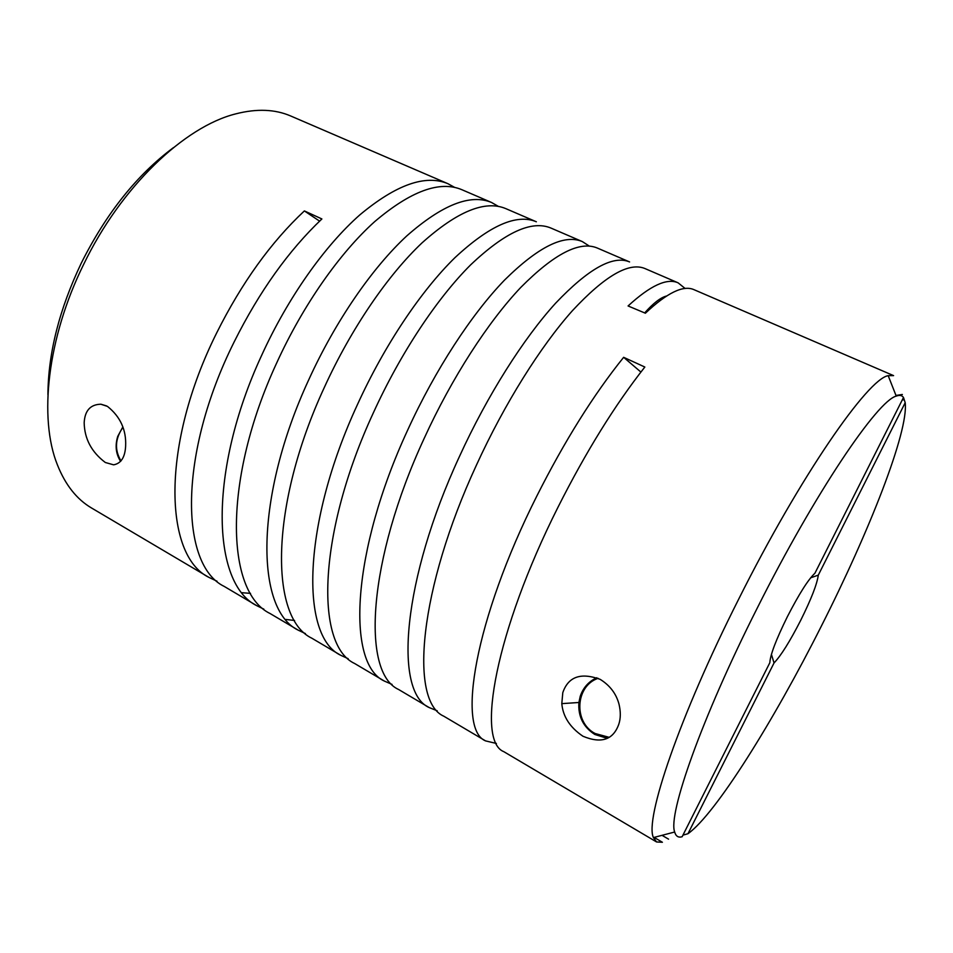 <?xml version="1.0" encoding="UTF-8"?>
<svg xmlns="http://www.w3.org/2000/svg" width="953" height="953" viewBox="0 0 953 953"><rect width="100%" height="100%" fill="white"/><g stroke="black" fill="none" stroke-linecap="round" stroke-linejoin="round"><path stroke-width="1.43" d="M609.074 737.312L595.077 733.5C573.229 722.219 575.386 685.791 598.162 678.322M607.24 738.337L594.851 734.477C583.284 727.056 577.959 716.394 578.9 702.492L580.222 696.321C583.188 687.649 588.716 681.455 596.816 677.738M105.342 462.503C91.571 452.127 84.519 438.88 84.174 422.775C84.817 410.672 90.368 404.489 100.815 404.215L107.463 406.395C120.34 416.675 126.404 429.934 125.629 446.147C125.034 457.297 121.031 463.515 113.598 464.826L105.342 462.503M120.614 461.359C115.873 453.962 114.92 445.635 117.743 436.379L122.842 426.932M582.974 736.252C570.013 727.473 562.961 716.596 561.805 703.636L562.794 692.64C568.286 676.69 580.746 672.258 600.164 679.346C609.896 685.398 616.174 693.641 618.985 704.064C620.796 711.677 620.737 718.395 618.807 724.22C613.244 739.862 601.295 743.876 582.974 736.252M668.565 839.164L662.037 835.328M496.394 743.459L485.577 740.898C456.678 729.39 474.534 619.843 536.742 496.227C564.486 441.156 593.457 394.852 623.643 357.315L644.836 367.036C614.911 405.013 585.988 451.698 558.053 507.103C495.417 631.505 476.035 740.886 503.756 751.643L656.569 841.964L662.395 842.273L654.115 837.389M485.577 740.898L443.836 716.227C409.016 701.074 419.213 588.775 476.321 465.362C504.697 403.25 540.744 346.189 572.336 310.773C604.821 275.87 629.051 261.813 645.026 268.579L678.119 282.838C666.993 277.823 650.315 285.543 628.075 305.961L645.384 313.215C667.148 292.726 683.361 284.876 693.998 289.676L893.592 375.625L888.196 375.673C867.945 378.71 800.258 475.964 738.599 599.318C679.096 717.073 644.585 819.747 653.424 837.58L656.569 841.964M678.119 282.838L685.147 288.497M437.213 710.795L429.184 707.567C393.494 691.854 402.535 579.472 459.358 456.701C487.579 394.887 523.709 338.255 555.599 303.209C588.418 268.698 613.077 254.939 629.576 261.932L597.376 248.066C579.769 240.597 554.217 253.736 520.743 287.461C488.258 321.733 451.96 377.507 424.049 438.666C367.834 560.102 361.127 672.639 398.628 689.507L429.184 707.567M392.064 684.421L384.369 681.073C346.034 663.681 351.669 551.084 407.598 430.256C435.366 369.407 471.747 314.037 504.506 280.122C538.278 246.756 564.224 233.914 582.343 241.585L589.359 246.124M582.343 241.585L551.001 228.089C531.834 219.976 505.066 232.222 470.675 264.827C437.356 298.015 400.832 352.55 373.373 412.78C318.028 532.31 314.597 645.014 354.635 663.502L384.369 681.073M348.167 658.69L340.757 655.295C299.933 636.306 302.363 523.566 357.423 404.632C384.738 344.688 421.333 290.546 454.903 257.703C489.568 225.444 516.729 213.472 536.36 221.787L505.829 208.636C485.22 199.904 457.285 211.316 422.048 242.86C387.966 274.988 351.24 328.344 324.223 387.668C269.723 505.352 269.377 618.163 311.798 638.188L340.757 655.295M305.436 633.602L298.289 630.195C255.13 609.706 254.522 496.87 308.748 379.77C335.635 320.72 372.409 267.745 406.74 235.939C442.228 204.728 470.508 193.578 491.581 202.501L498.407 206.408M491.581 202.501L461.848 189.695C439.845 180.379 410.838 190.993 374.815 221.513C340.018 252.652 303.125 304.853 276.525 363.307C222.859 479.204 225.408 592.063 270.092 613.529L298.289 630.195M285.805 619.462L294.56 620.463M263.838 609.146L256.917 605.751C211.554 583.844 208.099 470.973 261.515 355.648C287.973 297.467 324.913 245.612 359.936 214.794C396.198 184.584 425.538 174.22 447.958 183.715L454.652 187.396M217.034 581.235L208.921 577.375C163.916 555.575 160.783 444.741 216.748 332.776C241.728 282.838 270.926 242.217 304.376 210.923L321.888 218.952C288.592 250.579 259.383 291.499 234.259 341.722C177.949 454.319 180.046 565.153 224.241 586.429L256.917 605.751M242.086 592.718L250.532 593.362M208.921 577.375L91.643 508.056C76.812 499.372 65.388 484.958 57.383 464.814C38.62 418.367 47.257 338.16 83.495 264.72C120.948 186.752 184.513 126.582 235.748 113.872C256.75 108.475 275.119 109.202 290.879 116.063L447.958 183.715M173.47 147.608C137.041 174.709 106.319 213.198 81.303 263.088C59.348 309.248 48.222 353.086 47.924 394.613M771.418 654.389L774.05 662.931C780.972 655.7 789.858 641.5 800.699 620.343C811.241 599.092 817.102 584.022 818.293 575.147L810.646 577.816M903.492 397.484L814.91 573.253C808.311 579.376 799.138 593.838 787.404 616.627C776.123 639.534 770.262 654.89 769.833 662.704L682.134 836.746C678.345 837.854 675.868 836.281 674.676 832.017C667.791 814.696 701.527 718.3 757.194 608.193C814.898 492.88 877.582 400.546 896.237 396.114C899.561 394.852 901.979 395.304 903.492 397.484L905.207 402.69C908.685 431.471 869.136 531.75 821.355 626.109C773.824 720.623 715.655 814.124 687.959 833.72L682.944 835.138M120.983 460.907C114.396 449.899 115.051 438.69 122.961 427.301M623.643 357.315L640.904 372.063M304.376 210.923L319.589 221.132M774.05 662.931L687.959 833.72M895.963 395.447L902.372 394.482M904.111 399.736L902.217 400.01M905.207 402.69L818.293 575.147M100.97 404.227L106.522 405.907M561.805 703.636L578.9 702.492M674.676 832.017L653.424 837.58M896.237 396.114L888.196 375.673M666.457 296.038C660.56 297.574 653.293 303.197 644.669 312.918"/></g></svg>
